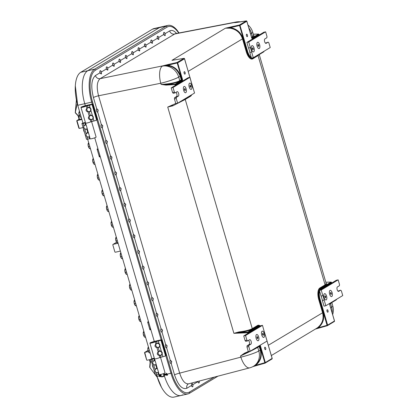 <?xml version="1.0" encoding="UTF-8"?>
<svg xmlns="http://www.w3.org/2000/svg" width="418" height="418" viewBox="0 0 418 418"><rect width="100%" height="100%" fill="white"/><g stroke="black" fill="none" stroke-linecap="round" stroke-linejoin="round"><path stroke-width="0.63" d="M179.082 32.959L177.096 30.237A27.86 12.038 77.2 0 0 167.947 25.399A27.86 12.038 77.2 0 0 166.359 26.047L94.667 69.142A27.86 12.038 77.2 0 0 91.673 102.128L92.242 104.092M75.318 85.873L77.738 105.268L82.91 122.97L77.748 105.289A27.86 12.038 -102.8 0 1 75.318 85.873A27.86 12.038 -102.8 0 1 80.747 72.298L87.759 70.71L159.451 27.614A27.86 12.038 -102.8 0 1 161.045 26.966A27.86 12.038 77.2 0 0 159.451 27.614L87.759 70.71A27.86 12.038 77.2 0 0 84.765 103.695A27.86 12.038 -102.8 0 1 87.759 70.71L94.667 69.142A2.064 1.844 -121 0 1 95.361 70.224L167.048 27.128A2.064 1.844 -121 0 0 166.359 26.047L152.434 29.208A27.86 12.038 -102.8 0 1 154.028 28.56L167.947 25.399M96.871 119.924L161.181 339.839M165.81 355.671L170.946 373.237A27.86 12.038 77.2 0 0 187.865 393.944A27.86 12.038 77.2 0 0 189.458 393.296L217.997 376.137M163.887 374.288L163.678 373.561L163.893 374.288M149.921 329.828L150.83 329.619L154.279 341.412L94.74 137.815L97.979 148.881L97.07 149.085L99.369 156.943L100.273 156.74L148.531 321.761L147.622 321.97L149.921 329.828A2.064 0.893 77.2 0 0 150.146 327.383L148.996 323.454A2.064 0.893 77.2 0 0 147.867 321.912M85.34 105.665L84.765 103.695L85.34 105.665M187.865 393.944L180.957 395.506A27.86 12.038 -102.8 0 1 164.196 375.317A27.86 12.038 77.2 0 0 180.957 395.506A27.86 12.038 77.2 0 0 182.551 394.864M165.063 33.68L165.194 35.624L163.736 34.48A1.719 0.742 -102.8 0 1 164.013 32.379A1.719 0.742 -102.8 0 1 165.058 33.659A1.719 0.742 -102.8 0 1 165.063 33.68L169.651 30.927C171.751 29.772 174.06 30.613 176.574 33.44M158.694 37.51L158.819 39.454L157.361 38.31A1.719 0.742 -102.8 0 1 157.638 36.209A1.719 0.742 -102.8 0 1 158.683 37.489A1.719 0.742 -102.8 0 1 158.694 37.51L163.736 34.48M152.319 41.345L152.45 43.284L150.992 42.14A1.719 0.742 -102.8 0 1 151.269 40.039A1.719 0.742 -102.8 0 1 152.314 41.319A1.719 0.742 -102.8 0 1 152.319 41.345L157.361 38.31M145.945 45.175L146.075 47.114L144.618 45.975A1.719 0.742 -102.8 0 1 144.894 43.874A1.719 0.742 -102.8 0 1 145.939 45.149A1.719 0.742 -102.8 0 1 145.945 45.175L150.992 42.14M139.575 49.005L139.701 50.949L138.243 49.805A1.719 0.742 -102.8 0 1 138.52 47.704A1.719 0.742 -102.8 0 1 139.565 48.984A1.719 0.742 -102.8 0 1 139.575 49.005L144.618 45.975M133.201 52.835L133.332 54.779L131.874 53.635A1.719 0.742 -102.8 0 1 132.151 51.534A1.719 0.742 -102.8 0 1 133.196 52.814A1.719 0.742 -102.8 0 1 133.201 52.835L138.243 49.805M126.832 56.665L126.957 58.609L125.499 57.465A1.719 0.742 -102.8 0 1 125.776 55.364A1.719 0.742 -102.8 0 1 126.821 56.644A1.719 0.742 -102.8 0 1 126.832 56.665L131.874 53.635M120.457 60.495L120.588 62.439L119.13 61.294A1.719 0.742 -102.8 0 1 119.407 59.194A1.719 0.742 -102.8 0 1 120.452 60.474A1.719 0.742 -102.8 0 1 120.457 60.495L125.499 57.465M114.083 64.33L114.213 66.269L112.755 65.124A1.719 0.742 -102.8 0 1 113.032 63.024A1.719 0.742 -102.8 0 1 114.077 64.304A1.719 0.742 -102.8 0 1 114.083 64.33L119.13 61.294M107.713 68.16L107.844 70.099L106.386 68.96A1.719 0.742 -102.8 0 1 106.663 66.859A1.719 0.742 -102.8 0 1 107.708 68.134A1.719 0.742 -102.8 0 1 107.713 68.16L112.755 65.124M199.203 381.049A1.719 0.742 -102.8 0 1 198.879 382.972A1.719 0.742 -102.8 0 1 197.829 381.671L197.771 381.425M192.782 384.701A1.719 0.742 -102.8 0 1 192.792 384.727A1.719 0.742 -102.8 0 1 192.505 386.802A1.719 0.742 -102.8 0 1 191.454 385.5L192.061 383.374L192.782 384.701L197.829 381.671M171.228 363.582A1.719 0.742 -102.8 0 1 171.119 363.623A1.719 0.742 -102.8 0 1 170.037 362.218A1.719 0.742 -102.8 0 1 170.267 360.3L171.725 361.476L171.228 363.582L174.536 374.889C178.099 385.344 182.211 389.801 186.867 388.259L191.454 385.5M166.63 347.865A1.719 0.742 -102.8 0 1 166.521 347.907A1.719 0.742 -102.8 0 1 165.444 346.501A1.719 0.742 -102.8 0 1 165.674 344.589L167.127 345.759L166.63 347.865L170.267 360.3M162.032 332.148A1.719 0.742 -102.8 0 1 161.928 332.19A1.719 0.742 -102.8 0 1 160.846 330.784A1.719 0.742 -102.8 0 1 161.076 328.872L162.534 330.042L162.032 332.148L165.674 344.589M157.44 316.431A1.719 0.742 -102.8 0 1 157.33 316.473A1.719 0.742 -102.8 0 1 156.248 315.067A1.719 0.742 -102.8 0 1 156.478 313.155L157.936 314.326L157.44 316.431L161.076 328.872M152.842 300.714A1.719 0.742 -102.8 0 1 152.737 300.761A1.719 0.742 -102.8 0 1 151.656 299.351A1.719 0.742 -102.8 0 1 151.886 297.438L153.338 298.609L152.842 300.714L156.478 313.155M148.249 284.998A1.719 0.742 -102.8 0 1 148.139 285.045A1.719 0.742 -102.8 0 1 147.058 283.634A1.719 0.742 -102.8 0 1 147.288 281.722L148.745 282.892L148.249 284.998L151.886 297.438M143.651 269.281A1.719 0.742 -102.8 0 1 143.541 269.328A1.719 0.742 -102.8 0 1 142.465 267.917A1.719 0.742 -102.8 0 1 142.695 266.005L144.147 267.175L143.651 269.281L147.288 281.722M139.058 253.564A1.719 0.742 -102.8 0 1 138.948 253.611A1.719 0.742 -102.8 0 1 137.867 252.2A1.719 0.742 -102.8 0 1 138.097 250.288L139.555 251.458L139.058 253.564L142.695 266.005M134.46 237.847A1.719 0.742 -102.8 0 1 134.35 237.894A1.719 0.742 -102.8 0 1 133.274 236.483A1.719 0.742 -102.8 0 1 133.504 234.571L134.957 235.742L134.46 237.847L138.097 250.288M129.862 222.13A1.719 0.742 -102.8 0 1 129.758 222.177A1.719 0.742 -102.8 0 1 128.676 220.767A1.719 0.742 -102.8 0 1 128.906 218.854L130.359 220.025L129.862 222.13L133.504 234.571M125.269 206.414A1.719 0.742 -102.8 0 1 125.16 206.461A1.719 0.742 -102.8 0 1 124.078 205.055A1.719 0.742 -102.8 0 1 124.308 203.138L125.766 204.308L125.269 206.414L128.906 218.854M120.671 190.697A1.719 0.742 -102.8 0 1 120.567 190.744A1.719 0.742 -102.8 0 1 119.485 189.338A1.719 0.742 -102.8 0 1 119.715 187.421L121.168 188.591L120.671 190.697L124.308 203.138M116.079 174.98A1.719 0.742 -102.8 0 1 115.969 175.027A1.719 0.742 -102.8 0 1 114.887 173.622A1.719 0.742 -102.8 0 1 115.117 171.704L116.575 172.874L116.079 174.98L119.715 187.421M111.481 159.263A1.719 0.742 -102.8 0 1 111.371 159.31A1.719 0.742 -102.8 0 1 110.295 157.905A1.719 0.742 -102.8 0 1 110.524 155.987L111.977 157.158L111.481 159.263L115.117 171.704M106.883 143.546A1.719 0.742 -102.8 0 1 106.778 143.593A1.719 0.742 -102.8 0 1 105.697 142.188A1.719 0.742 -102.8 0 1 105.926 140.27L107.384 141.446L106.883 143.546L110.524 155.987M102.29 127.83A1.719 0.742 -102.8 0 1 102.18 127.877A1.719 0.742 -102.8 0 1 101.099 126.471A1.719 0.742 -102.8 0 1 101.328 124.554L102.786 125.729L102.29 127.83L105.926 140.27M97.692 112.113A1.719 0.742 -102.8 0 1 97.587 112.16A1.719 0.742 -102.8 0 1 96.506 110.754A1.719 0.742 -102.8 0 1 96.736 108.837L98.188 110.012L97.692 112.113L101.328 124.554M100.012 72.789A1.719 0.742 -102.8 0 1 100.289 70.689A1.719 0.742 -102.8 0 1 101.334 71.964A1.719 0.742 -102.8 0 1 101.339 71.99L101.469 73.934L100.012 72.789L95.424 75.543C91.39 79.227 90.727 86.552 93.428 97.53L96.736 108.837M185.111 72.617A1.264 0.549 -102.8 0 1 184.902 74.143A1.264 0.549 -102.8 0 1 184.087 73.03A1.264 0.549 -102.8 0 1 184.343 71.671A1.264 0.549 -102.8 0 1 185.111 72.617M246.463 35.734A1.264 0.549 -102.8 0 1 246.672 34.203A1.264 0.549 -102.8 0 1 247.487 35.321A1.264 0.549 -102.8 0 1 247.231 36.674A1.264 0.549 -102.8 0 1 246.463 35.734M265.681 348.147A1.264 0.549 -102.8 0 1 265.472 349.673A1.264 0.549 -102.8 0 1 264.657 348.56A1.264 0.549 -102.8 0 1 264.913 347.201A1.264 0.549 -102.8 0 1 265.681 348.147M327.033 311.264A1.264 0.549 -102.8 0 1 327.242 309.733A1.264 0.549 -102.8 0 1 328.057 310.851A1.264 0.549 -102.8 0 1 327.801 312.204A1.264 0.549 -102.8 0 1 327.033 311.264M230.36 28.22L230.522 27.63L225.48 28.168L230.36 28.22C236.426 29.412 240.46 32.923 242.461 38.754L246.244 51.696A9.901 4.279 77.2 0 0 252.822 58.823L259.301 54.748L326.171 283.42L325.084 284.846A0.517 0.46 -121 0 0 325.601 285.243L326.735 284.094L326.087 283.138M258.146 55.223A0.517 0.46 59 0 0 258.068 55.672L325.084 284.846L319.838 287.997A9.901 4.279 77.2 0 0 318.772 299.722L322.555 312.659C324.002 318.631 322.44 323.569 317.868 327.472L318.297 327.785C323.02 323.751 324.629 318.641 323.124 312.46L319.342 299.518A9.395 4.06 -102.8 0 1 320.355 288.399L325.601 285.243M317.868 327.472L316.583 328.349M315.553 328.966L318.297 327.785L327.064 325.308L327.341 325.695A0.517 0.46 -121 0 0 327.639 325.105L327.064 325.308L319.514 299.476L320.084 299.272A8.851 3.825 -102.8 0 1 319.608 291.121M259.353 54.377L259.301 54.742M260.142 325.815A9.901 4.279 77.2 0 0 257.509 325.465L252.263 328.621C249.598 330.068 245.147 331.171 238.903 331.939L238.96 332.509C245.413 331.683 250.021 330.518 252.775 329.018L258.026 325.868A9.395 4.06 -102.8 0 1 258.904 325.606A9.395 4.06 -102.8 0 1 258.982 325.606M238.903 331.939L233.892 333.324L238.96 332.509L247.717 332.158L247.592 332.775L248.235 332.556A0.517 0.46 -121 0 0 247.717 332.158L258.188 325.862A0.517 0.46 59 0 1 258.705 326.259A8.851 3.825 -102.8 0 1 260.111 326.087M172.786 105.832L172.566 105.435L167.728 107.055L172.786 105.832L185.247 99.447L190.493 96.292A9.901 4.279 77.2 0 0 191.543 95.111M255.9 365.734L252.791 366.67L255.92 365.734L255.659 365.337L253.104 366.497M248.297 351.512L244.41 353.236L244.802 353.591L250.079 351.251L244.796 353.597M244.41 353.236L240.507 355.958L244.817 353.586M253.015 349.929L259.62 345.958L259.912 346.276L264.996 363.174L255.915 365.734L265.007 363.164A0.517 0.46 -121 0 0 265.31 362.573L255.659 365.337C260.529 361.351 262.206 356.22 260.701 349.95L260.268 350.106C261.793 356.773 259.803 362.004 254.28 365.802L253.538 366.246A14.447 12.895 -121 0 0 258.799 350.984A14.447 1.834 163.7 0 1 240.857 357.144L179.662 373.133L98.554 95.769C96.401 87.242 96.919 81.541 100.111 78.673L175.137 33.722M186.867 388.259A4.128 3.684 -121 0 1 188.372 383.896L249.75 367.845A14.447 5.946 75.4 0 1 240.857 357.144L240.507 355.958C248.005 352.531 253.752 349.673 257.744 347.374L259.207 346.496L260.268 350.106L258.799 350.984L257.744 347.374A0.392 0.35 -121 0 1 257.781 347.071M184.072 58.379A0.517 0.298 80.7 0 0 183.92 58.384L177.086 62.491L167.869 64.576L167.884 65.166L177.671 62.883A0.517 0.46 -121 0 0 177.086 62.491L181.924 79.587L181.877 80.11L175.189 84.128L175.273 85.46M167.869 64.576L162.795 65.851L167.884 65.166C174.249 66.305 178.491 69.931 180.607 76.045L180.168 76.201L181.224 79.807L179.761 80.695C175.685 82.707 169.468 83.95 161.108 84.426L166.003 85.115L166.129 84.493L161.108 84.426L160.763 83.239A14.447 1.834 -16.3 0 0 178.705 77.079L180.168 76.201C177.002 68.228 171.213 64.78 162.795 65.851L100.111 78.673A4.128 3.684 59 0 1 95.424 75.543M235.794 22.535L238.349 22.206A0.517 0.298 -99.3 0 1 238.396 22.191L238.396 22.191A0.517 0.298 -99.3 0 1 238.448 22.191M235.647 22.541L234.655 22.656L235.135 22.363A14.447 12.895 59 0 1 238.49 22.175M251.772 37.949L253.935 36.429L254.076 35.702L253.585 35.201M250.57 33.884L251.526 33.304A14.447 1.834 -16.3 0 0 252.686 32.134L253.674 35.493L251.626 37.495M166.003 85.115L175.706 84.53A0.517 0.46 -121 0 0 175.189 84.128L166.129 84.493C172.671 83.684 177.347 82.518 180.158 80.998A0.392 0.35 59 0 1 179.761 80.695L178.705 77.079A14.447 12.895 -121 0 0 162.315 66.143A14.447 5.852 78.6 0 0 160.763 83.239L98.554 95.769A4.128 0.522 -16.3 0 0 93.428 97.53M330.601 303.29A0.392 0.35 -121 0 0 330.565 303.599L331.798 302.669M188.502 383.844C185.007 384.1 182.06 380.532 179.662 373.133A4.128 0.522 -16.3 0 0 174.536 374.889M97.316 149.033A2.064 0.893 -102.8 0 1 98.439 150.574L99.588 154.503A2.064 0.893 -102.8 0 1 99.369 156.943M80.747 72.298L152.434 29.208M159.044 375.939L157.027 376.399L156.593 374.92L157.016 376.378A2.064 0.261 -16.3 0 0 157.027 376.399A27.86 12.038 -102.8 0 0 161.473 387.303L157.016 376.378A2.064 0.261 -16.3 0 1 157.016 376.362M151.854 358.717L87.655 139.173L151.849 358.717L154.31 358.158M180.957 395.506L173.94 397.1A27.86 12.038 -102.8 0 1 161.473 387.303M115.932 237.434A3.093 1.338 77.2 0 0 115.88 237.534A3.093 1.338 77.2 0 0 115.749 237.894A3.093 1.338 77.2 0 0 115.729 237.983A3.093 1.338 77.2 0 0 115.708 238.072A3.093 1.338 77.2 0 0 115.655 239.373A3.093 1.338 77.2 0 0 115.932 240.825A3.093 1.338 77.2 0 0 115.969 240.94A3.093 1.338 77.2 0 0 116.005 241.055A3.093 1.338 77.2 0 0 116.591 242.268L113.022 244.405A0.517 0.46 59 0 0 112.834 244.948L114.846 251.824A0.517 0.46 59 0 0 115.441 252.211L120.379 251.093M77.225 103.413L75.256 112.745L76.416 99.881M76.844 121.058L76.839 120.63L78.762 119.496A2.064 0.893 77.2 0 0 79.143 117.845A2.064 0.893 77.2 0 0 78.344 115.807L75.324 112.531M78.85 127.934L79.253 128.446L76.954 120.588L81.886 119.464M113.022 244.405A0.517 0.46 59 0 1 113.147 244.352L116.596 242.278M117.735 243.313L113.147 244.352M144.628 352.881L144.628 352.447L147.998 350.446M146.64 359.757L144.743 352.405L148.38 351.58M149.749 367.317L155.397 374.857M155.553 375.061L157.325 377.412M150.877 359.391L147.037 360.264M83.088 127.574L79.253 128.446M265.315 335.435L262.478 325.34L260.665 325.753L243.741 335.926L245.105 340.592L245.789 341.334L247.602 340.926L246.918 340.179L245.105 340.592M246.97 346.977L248.334 351.642L250.152 351.23L248.783 346.564L248.898 345.346L247.08 345.754L246.97 346.977L248.783 346.564M247.602 340.926L249.593 339.729A2.32 1.003 -102.8 0 1 249.729 339.672A2.32 1.003 -102.8 0 1 251.181 341.558A2.32 1.003 -102.8 0 1 250.889 344.145L248.898 345.346L247.08 345.754L249.071 344.557A2.32 1.003 77.2 0 0 249.494 342.645A2.32 1.003 77.2 0 0 248.553 340.351M265.425 335.408L267.076 341.057L250.152 351.23M264.228 333.527A3.224 1.395 -102.8 0 1 264.369 336.61A3.224 1.395 -102.8 0 1 263.068 337.263A3.224 1.395 -102.8 0 1 261.626 334.583A3.224 1.395 -102.8 0 1 261.772 331.547A3.224 1.395 -102.8 0 1 264.228 333.527A3.224 1.395 -102.8 0 1 264.369 336.61A3.224 1.395 -102.8 0 1 263.068 337.263A3.224 1.395 -102.8 0 1 261.626 334.583A3.224 1.395 -102.8 0 1 261.772 331.547A3.224 1.395 -102.8 0 1 264.228 333.527M258.653 336.882A3.224 1.395 -102.8 0 1 258.794 339.965A3.224 1.395 -102.8 0 1 257.493 340.613A3.224 1.395 -102.8 0 1 256.051 337.937A3.224 1.395 -102.8 0 1 256.197 334.896A3.224 1.395 -102.8 0 1 258.653 336.882A3.224 1.395 -102.8 0 1 258.794 339.965A3.224 1.395 -102.8 0 1 257.493 340.613A3.224 1.395 -102.8 0 1 256.051 337.937A3.224 1.395 -102.8 0 1 256.197 334.896A3.224 1.395 -102.8 0 1 258.653 336.882M246.918 340.179L245.554 335.513L243.741 335.926M245.554 335.513L262.478 325.34M322.879 295.672L321.228 290.024L338.152 279.851L336.338 280.264L319.409 290.437L321.061 296.085L322.978 295.61L324.269 300.03L322.456 300.443L321.17 296.059M324.269 300.03L322.456 300.443M337.932 291.142L340.696 290.16L341.386 290.902L342.75 295.568L325.821 305.741L324.007 306.154L322.356 300.505M321.228 290.024L319.409 290.437M324.07 297.553A3.224 1.395 -102.8 0 1 324.102 294.079A3.224 1.395 -102.8 0 1 326.672 296.498A3.224 1.395 -102.8 0 1 325.397 299.795A3.224 1.395 -102.8 0 1 324.07 297.553M329.645 294.204A3.224 1.395 -102.8 0 1 329.677 290.724A3.224 1.395 -102.8 0 1 332.247 293.149A3.224 1.395 -102.8 0 1 330.972 296.44A3.224 1.395 -102.8 0 1 329.645 294.204M338.152 279.851L339.515 284.517L339.406 285.74L337.415 286.936L339.406 285.74M340.696 290.16L338.705 291.356A2.32 1.003 -102.8 0 1 338.575 291.409A2.32 1.003 -102.8 0 1 337.122 289.528A2.32 1.003 -102.8 0 1 337.415 286.936M325.821 305.741L324.169 300.093M192.787 87.409L189.955 77.314L188.137 77.727L171.213 87.9L172.577 92.566L173.261 93.308L175.074 92.9L174.39 92.153L172.577 92.566M174.442 98.951L175.806 103.617L177.624 103.204L176.255 98.538L176.37 97.316L174.552 97.728L174.442 98.951L176.255 98.538M175.074 92.9L177.065 91.699A2.32 1.003 -102.8 0 1 177.201 91.647A2.32 1.003 -102.8 0 1 178.653 93.527A2.32 1.003 -102.8 0 1 178.361 96.119L176.37 97.316L174.552 97.728L176.548 96.532A2.32 1.003 77.2 0 0 176.966 94.62A2.32 1.003 77.2 0 0 176.025 92.326M192.897 87.383L194.548 93.031L177.624 103.204M191.7 85.502A3.224 1.395 -102.8 0 1 191.841 88.585A3.224 1.395 -102.8 0 1 190.54 89.238A3.224 1.395 -102.8 0 1 189.098 86.557A3.224 1.395 -102.8 0 1 189.244 83.522A3.224 1.395 -102.8 0 1 191.7 85.502A3.224 1.395 -102.8 0 1 191.841 88.585A3.224 1.395 -102.8 0 1 190.54 89.238A3.224 1.395 -102.8 0 1 189.098 86.557A3.224 1.395 -102.8 0 1 189.244 83.522A3.224 1.395 -102.8 0 1 191.7 85.502M186.125 88.851A3.224 1.395 -102.8 0 1 186.266 91.934A3.224 1.395 -102.8 0 1 184.965 92.587A3.224 1.395 -102.8 0 1 183.523 89.912A3.224 1.395 -102.8 0 1 183.669 86.871A3.224 1.395 -102.8 0 1 186.125 88.851A3.224 1.395 -102.8 0 1 186.266 91.934A3.224 1.395 -102.8 0 1 184.965 92.587A3.224 1.395 -102.8 0 1 183.523 89.912A3.224 1.395 -102.8 0 1 183.669 86.871A3.224 1.395 -102.8 0 1 186.125 88.851M174.39 92.153L173.026 87.487L171.213 87.9M173.026 87.487L189.955 77.314M250.351 47.647L248.7 41.999L265.623 31.825L263.81 32.238L246.881 42.411L248.532 48.06L250.45 47.584L251.74 52.004L249.927 52.417L248.642 48.033M251.74 52.004L249.927 52.417M265.404 43.117L268.168 42.134L268.858 42.876L270.221 47.542L253.292 57.715L251.479 58.128L249.828 52.48M248.7 41.999L246.881 42.411M251.542 49.528A3.224 1.395 -102.8 0 1 251.573 46.053A3.224 1.395 -102.8 0 1 254.144 48.472A3.224 1.395 -102.8 0 1 252.869 51.764A3.224 1.395 -102.8 0 1 251.542 49.528M257.117 46.179A3.224 1.395 -102.8 0 1 257.148 42.699A3.224 1.395 -102.8 0 1 259.724 45.118A3.224 1.395 -102.8 0 1 258.444 48.415A3.224 1.395 -102.8 0 1 257.117 46.179M265.623 31.825L266.987 36.491L266.877 37.714L264.887 38.911L266.877 37.714M268.168 42.134L266.177 43.331A2.32 1.003 -102.8 0 1 266.047 43.383A2.32 1.003 -102.8 0 1 264.594 41.502A2.32 1.003 -102.8 0 1 264.887 38.911M253.292 57.715L251.641 52.067M92.373 104.066L85.612 105.597A2.064 0.261 -16.3 0 0 84.284 105.963L82.774 106.459A3.093 0.392 -16.3 0 0 80.972 107.369A3.093 0.392 -16.3 0 0 83.025 107.149A3.093 0.392 -16.3 0 0 86.28 106.078L89.389 105.263A2.064 0.261 -16.3 0 0 92.002 104.375L92.373 104.066M88.015 107.431A2.32 2.074 -121 0 0 87.576 107.964M89.708 111.512A2.32 2.074 -121 0 0 90.382 111.371M87.456 105.702L87.968 107.452A2.32 2.074 59 0 1 90.131 107.802L91.014 109.072L90.941 110.582A2.32 2.074 59 0 1 89.243 111.81L87.947 111.778C85.852 111.287 85.507 110.106 86.913 108.236L87.738 107.572M90.314 115.29A2.32 2.074 -121 0 0 89.875 115.823M92.007 119.37A2.32 2.074 -121 0 0 92.681 119.229M89.243 111.81L90.267 115.311A2.32 2.074 59 0 1 92.43 115.661L93.313 116.93L93.24 118.44A2.32 2.074 59 0 1 91.542 119.668L90.246 119.637C88.151 119.146 87.806 117.965 89.212 116.094L90.037 115.431M91.511 121.345A3.093 0.392 163.7 0 1 88.653 122.594A3.093 0.392 163.7 0 1 85.57 123.085A3.093 0.392 -16.3 0 0 87.618 122.866A3.093 0.392 -16.3 0 0 90.878 121.795L93.982 120.98A2.064 0.261 -16.3 0 0 96.595 120.086L97.086 119.762M82.581 106.809L85.434 106.062L82.581 106.804M85.528 122.934L83.093 123.451A2.064 0.261 163.7 0 1 81.912 123.55A2.064 0.261 163.7 0 1 82.074 123.383L85.371 122.411M88.888 136.832A2.32 2.074 -121 0 0 89.52 136.712M87.195 132.757A2.32 2.074 -121 0 0 86.756 133.29M90.121 138.651L89.619 138.729L89.107 136.979A2.32 2.074 59 0 1 86.949 136.623L86.113 135.322L86.134 133.849A2.32 2.074 59 0 1 87.832 132.621L88.532 133.008L89.572 136.55L89.107 136.979L89.572 136.55M86.589 128.974A2.32 2.074 -121 0 0 87.221 128.854M84.896 124.898A2.32 2.074 -121 0 0 84.457 125.431M87.832 132.621L86.813 129.12A2.32 2.074 59 0 1 84.65 128.765L83.814 127.464L83.84 125.99A2.32 2.074 59 0 1 85.538 124.763L86.233 125.149L87.273 128.692L86.813 129.12L87.273 128.692M89.619 138.729L87.691 139.168A2.064 0.261 163.7 0 1 86.505 139.267L81.912 123.55M91.568 121.544L96.109 137.062A3.093 0.392 163.7 0 1 93.245 138.306A3.093 0.392 163.7 0 1 90.163 138.802L89.483 136.472L89.055 136.749A2.08 1.855 -121 0 0 89.468 136.393M80.972 107.369L85.57 123.085A3.093 0.392 163.7 0 1 85.606 122.991M160.982 374.909L161.275 376.028M164.07 375.348L163.814 374.303M161.369 376.733L161.813 376.973L164.065 376.315L164.316 375.871L161.369 376.733L160.684 374.439M164.164 375.322L164.316 375.871M151.52 342.556L154.367 341.809L151.515 342.556M161.306 339.813L154.55 341.344A2.064 0.261 -16.3 0 0 153.223 341.715L151.713 342.206A3.093 0.392 -16.3 0 0 149.91 343.115A3.093 0.392 -16.3 0 0 151.964 342.901A3.093 0.392 -16.3 0 0 155.219 341.825L158.328 341.01A2.064 0.261 -16.3 0 0 160.935 340.121L161.306 339.813M156.949 343.178A2.32 2.074 -121 0 0 156.515 343.711M158.647 347.259A2.32 2.074 -121 0 0 159.321 347.118M156.395 341.449L156.907 343.199A2.32 2.074 59 0 1 159.07 343.549L159.953 344.824L159.88 346.329A2.32 2.074 59 0 1 158.182 347.557L156.886 347.53C154.791 347.034 154.446 345.853 155.851 343.983L156.677 343.319M159.248 351.036A2.32 2.074 -121 0 0 158.809 351.569M160.94 355.117A2.32 2.074 -121 0 0 161.62 354.976M158.182 347.557L159.206 351.057A2.32 2.074 59 0 1 161.369 351.407L162.252 352.677L162.179 354.187A2.32 2.074 59 0 1 160.481 355.415L159.185 355.384C157.084 354.892 156.74 353.712 158.145 351.841L158.976 351.177M160.449 357.092A3.093 0.392 163.7 0 1 157.586 358.341A3.093 0.392 163.7 0 1 154.508 358.832A3.093 0.392 -16.3 0 0 156.557 358.618A3.093 0.392 -16.3 0 0 159.812 357.542L162.921 356.726A2.064 0.261 -16.3 0 0 165.533 355.838L166.024 355.509M157.826 372.584A2.32 2.074 -121 0 0 158.459 372.464M156.133 368.504A2.32 2.074 -121 0 0 155.695 369.037M159.059 374.397L158.558 374.476L158.046 372.725A2.32 2.074 59 0 1 155.888 372.375L155.052 371.074L155.073 369.596A2.32 2.074 59 0 1 156.771 368.368L157.471 368.754L158.506 372.297L158.046 372.725L158.506 372.297M155.527 364.726A2.32 2.074 -121 0 0 156.16 364.606M153.834 360.645A2.32 2.074 -121 0 0 153.396 361.178M156.771 368.368L155.747 364.867A2.32 2.074 59 0 1 153.589 364.517L152.753 363.216L152.774 361.737A2.32 2.074 59 0 1 154.472 360.509L155.172 360.896L156.212 364.439L155.747 364.867L156.212 364.439M154.461 358.681L152.032 359.198A2.064 0.261 163.7 0 1 150.846 359.297A2.064 0.261 163.7 0 1 151.013 359.13L151.839 358.717M158.558 374.476L156.63 374.915A2.064 0.261 163.7 0 1 155.444 375.014L150.846 359.297M160.507 357.291L165.042 372.809A3.093 0.392 163.7 0 1 162.184 374.058A3.093 0.392 163.7 0 1 159.101 374.549L158.422 372.219L157.994 372.495A2.08 1.855 -121 0 0 158.406 372.14M149.91 343.115L154.508 358.832A3.093 0.392 163.7 0 1 154.54 358.738M163.511 374.841L165.314 374.434L166.787 373.556L165.695 374.35L167.576 374.669L167.409 375.212L165.403 374.727L167.216 375.275M161.055 375.714L161.134 375.986M160.841 374.977L160.162 374.779L159.963 375.202L160.82 375.453L160.873 375.092M165.314 374.434L165.293 374.016L163.61 374.397M166.322 373.697L166.369 373.248L166.787 373.556M159.822 375.327A0.517 0.46 -121 0 0 160.345 376.085M159.911 375.338L160.946 375.578L160.172 376.231A0.517 0.46 59 0 1 159.462 376.064A0.517 0.46 59 0 1 159.911 375.338M166.39 373.796L165.298 374.591L167.174 375.024M165.695 374.35L165.298 374.591M167.576 374.669L167.179 374.909M191.376 384.795A1.604 0.695 77.2 0 0 191.972 386.431A1.604 0.695 77.2 0 0 192.761 386.425A1.604 0.695 77.2 0 0 192.802 384.973A1.604 0.695 77.2 0 0 192.139 383.677A1.604 0.695 77.2 0 0 191.81 383.552M101.004 73.934A1.604 0.695 77.2 0 0 101.308 73.667A1.604 0.695 77.2 0 0 101.344 72.209A1.604 0.695 77.2 0 0 100.681 70.919A1.604 0.695 77.2 0 0 99.918 71.541A1.604 0.695 77.2 0 0 100.351 73.448M197.813 381.415A1.604 0.695 77.2 0 0 199.135 382.595A1.604 0.695 77.2 0 0 199.156 381.059M107.374 70.104A1.604 0.695 77.2 0 0 107.677 69.837A1.604 0.695 77.2 0 0 107.719 68.38A1.604 0.695 77.2 0 0 107.055 67.089A1.604 0.695 77.2 0 0 106.287 67.706A1.604 0.695 77.2 0 0 106.726 69.618M113.748 66.274A1.604 0.695 77.2 0 0 114.051 66.007A1.604 0.695 77.2 0 0 114.093 64.55A1.604 0.695 77.2 0 0 113.424 63.254A1.604 0.695 77.2 0 0 112.661 63.876A1.604 0.695 77.2 0 0 113.1 65.788M120.123 62.444A1.604 0.695 77.2 0 0 120.421 62.172A1.604 0.695 77.2 0 0 120.462 60.72A1.604 0.695 77.2 0 0 119.799 59.424A1.604 0.695 77.2 0 0 119.031 60.046A1.604 0.695 77.2 0 0 119.47 61.953M126.492 58.614A1.604 0.695 77.2 0 0 126.795 58.342A1.604 0.695 77.2 0 0 126.837 56.89A1.604 0.695 77.2 0 0 126.173 55.594A1.604 0.695 77.2 0 0 125.405 56.216A1.604 0.695 77.2 0 0 125.844 58.123M132.867 54.784A1.604 0.695 77.2 0 0 133.17 54.512A1.604 0.695 77.2 0 0 133.206 53.06A1.604 0.695 77.2 0 0 132.543 51.764A1.604 0.695 77.2 0 0 131.78 52.386A1.604 0.695 77.2 0 0 132.213 54.293M139.236 50.949A1.604 0.695 77.2 0 0 139.539 50.682A1.604 0.695 77.2 0 0 139.581 49.23A1.604 0.695 77.2 0 0 138.917 47.934A1.604 0.695 77.2 0 0 138.149 48.556A1.604 0.695 77.2 0 0 138.588 50.463M145.61 47.119A1.604 0.695 77.2 0 0 145.913 46.853A1.604 0.695 77.2 0 0 145.955 45.395A1.604 0.695 77.2 0 0 145.286 44.104A1.604 0.695 77.2 0 0 144.524 44.726A1.604 0.695 77.2 0 0 144.962 46.633M151.985 43.289A1.604 0.695 77.2 0 0 152.283 43.023A1.604 0.695 77.2 0 0 152.324 41.565A1.604 0.695 77.2 0 0 151.661 40.269A1.604 0.695 77.2 0 0 150.893 40.891A1.604 0.695 77.2 0 0 151.332 42.803M158.354 39.459A1.604 0.695 77.2 0 0 158.657 39.188A1.604 0.695 77.2 0 0 158.699 37.735A1.604 0.695 77.2 0 0 158.035 36.439A1.604 0.695 77.2 0 0 157.267 37.061A1.604 0.695 77.2 0 0 157.706 38.973M164.729 35.629A1.604 0.695 77.2 0 0 165.032 35.358A1.604 0.695 77.2 0 0 165.068 33.905A1.604 0.695 77.2 0 0 164.405 32.609A1.604 0.695 77.2 0 0 163.642 33.231A1.604 0.695 77.2 0 0 164.075 35.138M153.354 368.002A3.093 1.338 77.2 0 0 153.422 368.091L152.424 365.102A3.093 1.338 77.2 0 0 152.701 366.555A3.093 1.338 77.2 0 0 152.737 366.675A3.093 1.338 77.2 0 0 152.774 366.79A3.093 1.338 77.2 0 0 153.354 368.002M152.403 364.611A3.093 1.338 77.2 0 0 152.424 365.102L152.413 364.658M170.471 363.101A1.604 0.695 77.2 0 0 171.375 363.247A1.604 0.695 77.2 0 0 171.417 361.795A1.604 0.695 77.2 0 0 170.753 360.499A1.604 0.695 77.2 0 0 169.99 361.095A1.604 0.695 77.2 0 0 170.471 363.101M148.103 347.452A3.093 1.338 77.2 0 0 148.056 347.546A3.093 1.338 77.2 0 0 147.92 347.912A3.093 1.338 77.2 0 0 147.899 347.995A3.093 1.338 77.2 0 0 147.883 348.089A3.093 1.338 77.2 0 0 147.826 349.385A3.093 1.338 77.2 0 0 148.103 350.838A3.093 1.338 77.2 0 0 148.139 350.958A3.093 1.338 77.2 0 0 148.181 351.073A3.093 1.338 77.2 0 0 148.761 352.285A3.093 1.338 77.2 0 0 149.257 352.849A3.093 1.338 77.2 0 0 149.32 352.896M150.271 353.309L148.761 352.285L147.826 349.385L148.447 347.081M149.519 350.744L148.385 351M148.562 347.478L148.108 347.583L148.343 347.159M165.873 347.384A1.604 0.695 77.2 0 0 166.777 347.53A1.604 0.695 77.2 0 0 166.819 346.078A1.604 0.695 77.2 0 0 166.155 344.782A1.604 0.695 77.2 0 0 165.392 345.378A1.604 0.695 77.2 0 0 165.873 347.384M143.51 331.735A3.093 1.338 77.2 0 0 143.458 331.829A3.093 1.338 77.2 0 0 143.327 332.195A3.093 1.338 77.2 0 0 143.306 332.279A3.093 1.338 77.2 0 0 143.285 332.373A3.093 1.338 77.2 0 0 143.228 333.668A3.093 1.338 77.2 0 0 143.51 335.121A3.093 1.338 77.2 0 0 143.546 335.241A3.093 1.338 77.2 0 0 143.583 335.356A3.093 1.338 77.2 0 0 144.163 336.568A3.093 1.338 77.2 0 0 144.659 337.133A3.093 1.338 77.2 0 0 144.722 337.18M145.673 337.592L144.163 336.568L143.228 333.668L143.849 331.364M144.921 335.027L143.787 335.283M143.97 331.761L143.51 331.866L143.75 331.443M161.28 331.667A1.604 0.695 77.2 0 0 162.184 331.814A1.604 0.695 77.2 0 0 162.226 330.361A1.604 0.695 77.2 0 0 161.557 329.065A1.604 0.695 77.2 0 0 160.794 329.661A1.604 0.695 77.2 0 0 161.28 331.667M138.912 316.018A3.093 1.338 77.2 0 0 138.86 316.112A3.093 1.338 77.2 0 0 138.729 316.478A3.093 1.338 77.2 0 0 138.708 316.562A3.093 1.338 77.2 0 0 138.687 316.656A3.093 1.338 77.2 0 0 138.635 317.952A3.093 1.338 77.2 0 0 138.912 319.404A3.093 1.338 77.2 0 0 138.948 319.524A3.093 1.338 77.2 0 0 138.985 319.639A3.093 1.338 77.2 0 0 139.57 320.852A3.093 1.338 77.2 0 0 140.061 321.416A3.093 1.338 77.2 0 0 140.129 321.463M141.075 321.876L139.57 320.852L138.635 317.952L139.257 315.647M140.328 319.31L139.194 319.566M139.372 316.045L138.917 316.149L139.152 315.726M156.682 315.951A1.604 0.695 77.2 0 0 157.586 316.097A1.604 0.695 77.2 0 0 157.628 314.644A1.604 0.695 77.2 0 0 156.964 313.348A1.604 0.695 77.2 0 0 156.201 313.944A1.604 0.695 77.2 0 0 156.682 315.951M134.314 300.302A3.093 1.338 77.2 0 0 134.267 300.396A3.093 1.338 77.2 0 0 134.136 300.761A3.093 1.338 77.2 0 0 134.115 300.85A3.093 1.338 77.2 0 0 134.094 300.939A3.093 1.338 77.2 0 0 134.037 302.235A3.093 1.338 77.2 0 0 134.314 303.687A3.093 1.338 77.2 0 0 134.35 303.808A3.093 1.338 77.2 0 0 134.392 303.923A3.093 1.338 77.2 0 0 134.972 305.135A3.093 1.338 77.2 0 0 135.469 305.699A3.093 1.338 77.2 0 0 135.531 305.746M136.482 306.159L134.972 305.135L134.037 302.235L134.659 299.936M135.73 303.593L134.596 303.849M134.779 300.333L134.319 300.432L134.559 300.009M152.084 300.239A1.604 0.695 77.2 0 0 152.993 300.38A1.604 0.695 77.2 0 0 153.03 298.927A1.604 0.695 77.2 0 0 152.366 297.632A1.604 0.695 77.2 0 0 151.603 298.227A1.604 0.695 77.2 0 0 152.084 300.239M129.721 284.585A3.093 1.338 77.2 0 0 129.669 284.684A3.093 1.338 77.2 0 0 129.538 285.045A3.093 1.338 77.2 0 0 129.517 285.133A3.093 1.338 77.2 0 0 129.496 285.222A3.093 1.338 77.2 0 0 129.444 286.523A3.093 1.338 77.2 0 0 129.721 287.971A3.093 1.338 77.2 0 0 129.758 288.091A3.093 1.338 77.2 0 0 129.794 288.206A3.093 1.338 77.2 0 0 130.374 289.418A3.093 1.338 77.2 0 0 130.871 289.982A3.093 1.338 77.2 0 0 130.933 290.029M131.884 290.442L130.374 289.418L129.444 286.523L130.066 284.219M131.137 287.877L130.003 288.133M130.181 284.616L129.726 284.715L129.961 284.292M147.491 284.522A1.604 0.695 77.2 0 0 148.395 284.663A1.604 0.695 77.2 0 0 148.437 283.211A1.604 0.695 77.2 0 0 147.773 281.915A1.604 0.695 77.2 0 0 147.011 282.511A1.604 0.695 77.2 0 0 147.491 284.522M125.123 268.868A3.093 1.338 77.2 0 0 125.076 268.967A3.093 1.338 77.2 0 0 124.945 269.328A3.093 1.338 77.2 0 0 124.919 269.417A3.093 1.338 77.2 0 0 124.904 269.505A3.093 1.338 77.2 0 0 124.846 270.807A3.093 1.338 77.2 0 0 125.123 272.259A3.093 1.338 77.2 0 0 125.16 272.374A3.093 1.338 77.2 0 0 125.201 272.489A3.093 1.338 77.2 0 0 125.781 273.701A3.093 1.338 77.2 0 0 126.278 274.265A3.093 1.338 77.2 0 0 126.34 274.312M127.291 274.725L125.781 273.701L124.846 270.807L125.468 268.502M126.539 272.16L125.405 272.416M125.583 268.899L125.128 268.999L125.363 268.575M142.893 268.805A1.604 0.695 77.2 0 0 143.797 268.946A1.604 0.695 77.2 0 0 143.839 267.494A1.604 0.695 77.2 0 0 143.175 266.198A1.604 0.695 77.2 0 0 142.413 266.794A1.604 0.695 77.2 0 0 142.893 268.805M120.53 253.151A3.093 1.338 77.2 0 0 120.478 253.251A3.093 1.338 77.2 0 0 120.347 253.611A3.093 1.338 77.2 0 0 120.327 253.7A3.093 1.338 77.2 0 0 120.306 253.789A3.093 1.338 77.2 0 0 120.248 255.09A3.093 1.338 77.2 0 0 120.53 256.542A3.093 1.338 77.2 0 0 120.567 256.657A3.093 1.338 77.2 0 0 120.603 256.772A3.093 1.338 77.2 0 0 121.183 257.984A3.093 1.338 77.2 0 0 121.68 258.549A3.093 1.338 77.2 0 0 121.742 258.596M122.693 259.008L121.183 257.984L120.248 255.09L120.875 252.785M121.941 256.443L120.812 256.699M120.99 253.183L120.536 253.282L120.771 252.859M138.301 253.089A1.604 0.695 77.2 0 0 139.204 253.23A1.604 0.695 77.2 0 0 139.246 251.777A1.604 0.695 77.2 0 0 138.583 250.481A1.604 0.695 77.2 0 0 137.815 251.077A1.604 0.695 77.2 0 0 138.301 253.089M118.095 243.297L116.591 242.268A3.093 1.338 77.2 0 0 117.082 242.832A3.093 1.338 77.2 0 0 117.15 242.879M117.348 240.726L116.214 240.982L115.655 239.373L116.277 237.069M116.591 242.268L116.214 240.982M116.392 237.466L115.938 237.57L116.173 237.142M133.703 237.372A1.604 0.695 77.2 0 0 134.606 237.518A1.604 0.695 77.2 0 0 134.648 236.06A1.604 0.695 77.2 0 0 133.985 234.764A1.604 0.695 77.2 0 0 133.222 235.36A1.604 0.695 77.2 0 0 133.703 237.372M111.34 221.718A3.093 1.338 77.2 0 0 111.287 221.817A3.093 1.338 77.2 0 0 111.157 222.177A3.093 1.338 77.2 0 0 111.136 222.266A3.093 1.338 77.2 0 0 111.115 222.355A3.093 1.338 77.2 0 0 111.057 223.656A3.093 1.338 77.2 0 0 111.34 225.109A3.093 1.338 77.2 0 0 111.376 225.224A3.093 1.338 77.2 0 0 111.413 225.339A3.093 1.338 77.2 0 0 111.993 226.551A3.093 1.338 77.2 0 0 112.489 227.115A3.093 1.338 77.2 0 0 112.552 227.162M113.503 227.58L111.993 226.551L111.057 223.656L111.679 221.352M112.75 225.009L111.616 225.265M111.799 221.749L111.34 221.853L111.58 221.425M129.105 221.655A1.604 0.695 77.2 0 0 130.014 221.801A1.604 0.695 77.2 0 0 130.055 220.343A1.604 0.695 77.2 0 0 129.387 219.048A1.604 0.695 77.2 0 0 128.624 219.643A1.604 0.695 77.2 0 0 129.105 221.655M106.742 206.001A3.093 1.338 77.2 0 0 106.689 206.1A3.093 1.338 77.2 0 0 106.559 206.461A3.093 1.338 77.2 0 0 106.538 206.549A3.093 1.338 77.2 0 0 106.517 206.638A3.093 1.338 77.2 0 0 106.465 207.939A3.093 1.338 77.2 0 0 106.742 209.392A3.093 1.338 77.2 0 0 106.778 209.507A3.093 1.338 77.2 0 0 106.815 209.622A3.093 1.338 77.2 0 0 107.4 210.834A3.093 1.338 77.2 0 0 107.891 211.398A3.093 1.338 77.2 0 0 107.954 211.445M108.905 211.863L107.4 210.834L106.465 207.939L107.086 205.635M108.157 209.293L107.024 209.549M107.201 206.032L106.747 206.137L106.982 205.708M124.512 205.938A1.604 0.695 77.2 0 0 125.416 206.084A1.604 0.695 77.2 0 0 125.457 204.627A1.604 0.695 77.2 0 0 124.794 203.331A1.604 0.695 77.2 0 0 124.031 203.927A1.604 0.695 77.2 0 0 124.512 205.938M102.144 190.284A3.093 1.338 77.2 0 0 102.096 190.383A3.093 1.338 77.2 0 0 101.966 190.744A3.093 1.338 77.2 0 0 101.94 190.833A3.093 1.338 77.2 0 0 101.924 190.921A3.093 1.338 77.2 0 0 101.867 192.223A3.093 1.338 77.2 0 0 102.144 193.675A3.093 1.338 77.2 0 0 102.18 193.79A3.093 1.338 77.2 0 0 102.222 193.905A3.093 1.338 77.2 0 0 102.802 195.117A3.093 1.338 77.2 0 0 103.298 195.681A3.093 1.338 77.2 0 0 103.361 195.728M104.312 196.146L102.802 195.117L101.867 192.223L102.488 189.918M103.559 193.576L102.426 193.837M102.603 190.315L102.149 190.42L102.384 189.997M119.914 190.221A1.604 0.695 77.2 0 0 120.823 190.368A1.604 0.695 77.2 0 0 120.859 188.91A1.604 0.695 77.2 0 0 120.196 187.619A1.604 0.695 77.2 0 0 119.433 188.21A1.604 0.695 77.2 0 0 119.914 190.221M97.551 174.567A3.093 1.338 77.2 0 0 97.498 174.667A3.093 1.338 77.2 0 0 97.368 175.027A3.093 1.338 77.2 0 0 97.347 175.116A3.093 1.338 77.2 0 0 97.326 175.205A3.093 1.338 77.2 0 0 97.274 176.506A3.093 1.338 77.2 0 0 97.551 177.958A3.093 1.338 77.2 0 0 97.587 178.073A3.093 1.338 77.2 0 0 97.624 178.188A3.093 1.338 77.2 0 0 98.204 179.4A3.093 1.338 77.2 0 0 98.7 179.965A3.093 1.338 77.2 0 0 98.763 180.012M99.714 180.43L98.204 179.4L97.274 176.506L97.896 174.201M98.962 177.859L97.833 178.12M98.011 174.599L97.556 174.703L97.791 174.28M115.321 174.505A1.604 0.695 77.2 0 0 116.225 174.651A1.604 0.695 77.2 0 0 116.267 173.193A1.604 0.695 77.2 0 0 115.603 171.902A1.604 0.695 77.2 0 0 114.84 172.493A1.604 0.695 77.2 0 0 115.321 174.505M92.953 158.85A3.093 1.338 77.2 0 0 92.906 158.95A3.093 1.338 77.2 0 0 92.77 159.31A3.093 1.338 77.2 0 0 92.749 159.399A3.093 1.338 77.2 0 0 92.733 159.488A3.093 1.338 77.2 0 0 92.676 160.789A3.093 1.338 77.2 0 0 92.953 162.241A3.093 1.338 77.2 0 0 92.989 162.356A3.093 1.338 77.2 0 0 93.031 162.471A3.093 1.338 77.2 0 0 93.611 163.684A3.093 1.338 77.2 0 0 94.107 164.248A3.093 1.338 77.2 0 0 94.17 164.295M95.121 164.713L93.611 163.684L92.676 160.789L93.298 158.485M94.369 162.142L93.235 162.403M93.413 158.882L92.958 158.986L93.193 158.563M110.723 158.788A1.604 0.695 77.2 0 0 111.627 158.934A1.604 0.695 77.2 0 0 111.669 157.476A1.604 0.695 77.2 0 0 111.005 156.186A1.604 0.695 77.2 0 0 110.242 156.776A1.604 0.695 77.2 0 0 110.723 158.788M88.36 143.134A3.093 1.338 77.2 0 0 88.308 143.233A3.093 1.338 77.2 0 0 88.177 143.593A3.093 1.338 77.2 0 0 88.156 143.682A3.093 1.338 77.2 0 0 88.135 143.771A3.093 1.338 77.2 0 0 88.078 145.072A3.093 1.338 77.2 0 0 88.36 146.525A3.093 1.338 77.2 0 0 88.397 146.64A3.093 1.338 77.2 0 0 88.433 146.755A3.093 1.338 77.2 0 0 89.013 147.967A3.093 1.338 77.2 0 0 89.509 148.531A3.093 1.338 77.2 0 0 89.572 148.583M90.523 148.996L89.013 147.967L88.078 145.072L88.7 142.768M89.771 146.431L88.637 146.687M88.82 143.165L88.36 143.269L88.6 142.846M106.13 143.071A1.604 0.695 77.2 0 0 107.034 143.217A1.604 0.695 77.2 0 0 107.076 141.759A1.604 0.695 77.2 0 0 106.407 140.469A1.604 0.695 77.2 0 0 105.644 141.059A1.604 0.695 77.2 0 0 106.13 143.071M84.42 132.25A3.093 1.338 77.2 0 0 84.483 132.344L83.485 129.355A3.093 1.338 77.2 0 0 83.762 130.808A3.093 1.338 77.2 0 0 83.799 130.923A3.093 1.338 77.2 0 0 83.835 131.038A3.093 1.338 77.2 0 0 84.42 132.25M83.464 128.864A3.093 1.338 77.2 0 0 83.485 129.355L83.48 128.911M101.532 127.354A1.604 0.695 77.2 0 0 102.436 127.5A1.604 0.695 77.2 0 0 102.478 126.048A1.604 0.695 77.2 0 0 101.814 124.752A1.604 0.695 77.2 0 0 101.051 125.343A1.604 0.695 77.2 0 0 101.532 127.354M79.164 111.705A3.093 1.338 77.2 0 0 79.117 111.799A3.093 1.338 77.2 0 0 78.986 112.16A3.093 1.338 77.2 0 0 78.965 112.249A3.093 1.338 77.2 0 0 78.945 112.343A3.093 1.338 77.2 0 0 78.887 113.639A3.093 1.338 77.2 0 0 79.164 115.091A3.093 1.338 77.2 0 0 79.201 115.206A3.093 1.338 77.2 0 0 79.242 115.321A3.093 1.338 77.2 0 0 79.822 116.538A3.093 1.338 77.2 0 0 80.319 117.097A3.093 1.338 77.2 0 0 80.381 117.15M81.332 117.562L79.822 116.538L78.887 113.639L79.509 111.334M80.58 114.997L79.446 115.253M79.624 111.731L79.169 111.836L79.41 111.413M96.934 111.637A1.604 0.695 77.2 0 0 97.843 111.784A1.604 0.695 77.2 0 0 97.88 110.331A1.604 0.695 77.2 0 0 97.216 109.035A1.604 0.695 77.2 0 0 96.453 109.626A1.604 0.695 77.2 0 0 96.934 111.637M330.481 292.872L331.093 292.731L330.596 292.475L330.398 293.17L330.69 294.162L331.187 294.45L331.38 293.729L330.612 293.901M331.093 292.731L331.38 293.729M332.138 292.704A3.224 1.395 -102.8 0 1 332.273 295.787A3.224 1.395 -102.8 0 1 330.972 296.44A3.224 1.395 -102.8 0 1 329.536 293.765A3.224 1.395 -102.8 0 1 329.677 290.724A3.224 1.395 -102.8 0 1 332.138 292.704M324.906 296.221L325.512 296.085L325.021 295.824L324.823 296.519L325.11 297.511L325.612 297.804L325.805 297.083L325.037 297.255M325.512 296.085L325.805 297.083M326.562 296.059A3.224 1.395 -102.8 0 1 326.698 299.142A3.224 1.395 -102.8 0 1 325.397 299.795A3.224 1.395 -102.8 0 1 323.955 297.114A3.224 1.395 -102.8 0 1 324.102 294.079A3.224 1.395 -102.8 0 1 326.562 296.059M262.577 333.689L263.183 333.554L262.692 333.292L262.494 333.987L262.781 334.98L263.283 335.273L263.476 334.552L262.708 334.724M263.183 333.554L263.476 334.552M257.002 337.044L257.608 336.908L257.117 336.647L256.918 337.342L257.206 338.334L257.707 338.622L257.901 337.901L257.133 338.078M257.608 336.908L257.901 337.901M190.049 85.664L190.655 85.528L190.164 85.267L189.965 85.962L190.253 86.954L190.754 87.247L190.948 86.526L190.18 86.698M190.655 85.528L190.948 86.526M184.474 89.018L185.08 88.877L184.589 88.621L184.39 89.316L184.678 90.309L185.179 90.596L185.373 89.875L184.604 90.048M185.08 88.877L185.373 89.875M257.958 44.846L258.564 44.705L258.068 44.449L257.869 45.144L258.162 46.137L258.658 46.424L258.852 45.703L258.084 45.875M258.564 44.705L258.852 45.703M259.609 44.679A3.224 1.395 -102.8 0 1 259.745 47.762A3.224 1.395 -102.8 0 1 258.444 48.415A3.224 1.395 -102.8 0 1 257.007 45.734A3.224 1.395 -102.8 0 1 257.148 42.699A3.224 1.395 -102.8 0 1 259.609 44.679M252.378 48.195L252.989 48.06L252.493 47.798L252.294 48.493L252.587 49.486L253.083 49.779L253.277 49.052L252.509 49.23M252.989 48.06L253.277 49.052M254.034 48.033A3.224 1.395 -102.8 0 1 254.17 51.116A3.224 1.395 -102.8 0 1 252.869 51.764A3.224 1.395 -102.8 0 1 251.432 49.089A3.224 1.395 -102.8 0 1 251.573 46.053A3.224 1.395 -102.8 0 1 254.034 48.033M156.891 368.368A2.08 1.855 -121 0 0 156.494 368.54L155.851 368.927A2.08 1.855 -121 0 0 157.994 372.495M157.429 368.822A2.08 1.855 -121 0 0 155.851 368.927M154.597 360.509A2.08 1.855 -121 0 0 154.195 360.682L153.552 361.068A2.08 1.855 -121 0 0 155.695 364.637A2.08 1.855 -121 0 0 156.107 364.282M155.13 360.964A2.08 1.855 -121 0 0 153.552 361.068M161.108 355.028A2.08 1.855 -121 0 0 158.965 351.465A2.08 1.855 -121 0 0 161.108 355.028L161.756 354.642A2.08 1.855 -121 0 0 162.1 354.365M160.016 350.901A2.08 1.855 -121 0 0 159.608 351.078L158.965 351.465M158.814 347.17A2.08 1.855 -121 0 0 156.666 343.606A2.08 1.855 -121 0 0 158.814 347.17L159.457 346.783A2.08 1.855 -121 0 0 159.801 346.506M157.717 343.042A2.08 1.855 -121 0 0 157.314 343.22L156.666 343.606M89.875 111.423A2.08 1.855 -121 0 0 87.733 107.854A2.08 1.855 -121 0 0 89.875 111.423L90.518 111.036A2.08 1.855 -121 0 0 90.863 110.76M88.783 107.295A2.08 1.855 -121 0 0 88.376 107.468L87.733 107.854M92.174 119.282A2.08 1.855 -121 0 0 90.032 115.713A2.08 1.855 -121 0 0 92.174 119.282L92.817 118.895A2.08 1.855 -121 0 0 93.162 118.618M91.077 115.154A2.08 1.855 -121 0 0 90.675 115.326L90.032 115.713M85.659 124.763A2.08 1.855 -121 0 0 85.256 124.935L84.614 125.322A2.08 1.855 -121 0 0 86.756 128.89A2.08 1.855 -121 0 0 87.174 128.535M86.192 125.217A2.08 1.855 -121 0 0 84.614 125.322M87.958 132.621A2.08 1.855 -121 0 0 87.555 132.793L86.913 133.18A2.08 1.855 -121 0 0 89.055 136.749M88.491 133.076A2.08 1.855 -121 0 0 86.913 133.18M247.08 345.754L249.071 344.557L250.889 344.145L249.071 344.557L250.889 344.145L248.898 345.346M174.552 97.728L176.548 96.532L178.361 96.119L176.548 96.532L178.361 96.119L176.37 97.316M77.738 105.268A2.064 0.261 -16.3 0 0 77.748 105.289L91.673 102.128A2.064 0.261 163.7 0 0 92.493 101.767A26.637 11.511 -102.8 0 1 95.361 70.224M165.894 374.387L170.946 373.237A2.064 0.261 163.7 0 0 171.772 372.877L92.493 101.767M214.361 377.088L189.469 392.053A2.064 1.844 59 0 1 189.458 393.296M189.469 392.053A26.637 11.511 -102.8 0 1 171.772 372.877M167.048 27.128A26.637 11.511 -102.8 0 1 178.737 33.027M106.386 68.96L101.339 71.99M240.528 21.84A14.447 14.447 0 0 0 236.097 22.002A14.447 6.526 79.1 0 0 235.135 22.363L174.332 34.051A4.128 3.684 59 0 1 169.651 30.927M319.838 287.997A0.517 0.46 -121 0 0 320.355 288.399L320.522 288.389A9.363 4.044 77.2 0 0 319.514 299.476L318.772 299.722M268.335 345.258L323.124 312.46M188.236 71.353L243.03 38.555C240.956 32.515 236.787 28.873 230.522 27.63L240 25.414A0.517 0.46 -121 0 0 239.415 25.023L225.48 28.168L171.97 60.333L183.92 58.384A0.517 0.46 59 0 1 184.505 58.776L184.49 58.719M252.775 329.018A0.517 0.46 -121 0 1 252.263 328.621L185.247 99.447A0.517 0.46 59 0 1 185.32 98.998M257.509 325.465A0.517 0.46 -121 0 0 258.026 325.868L258.188 325.862A9.363 4.044 77.2 0 1 259.066 325.601L258.904 325.606M175.769 103.481L167.728 107.055L233.892 333.324L247.592 332.775L247.801 333.486M246.244 51.696L246.813 51.492L243.03 38.555M252.921 58.332A9.395 4.06 -102.8 0 1 252.843 58.363A9.395 4.06 -102.8 0 1 246.813 51.492L247.555 51.247L240 25.414L246.819 21.25M252.822 58.823A0.517 0.46 59 0 1 252.963 58.311M190.493 96.292A0.517 0.46 59 0 1 190.566 95.847M180.064 101.736L180.388 101.961L177.723 103.147L180.377 101.966M191.11 95.095A0.517 0.46 59 0 1 190.921 95.633L180.445 101.929A0.517 0.517 0 0 1 180.388 101.961L180.398 101.955A0.517 0.46 -121 0 0 180.639 101.391M334.457 320.94L334.473 320.998A0.517 0.46 59 0 1 334.175 321.588M336.443 299.356A0.517 0.46 59 0 1 336.208 299.92L329.64 303.865A0.517 0.46 59 0 0 329.75 303.379M329.703 303.411A0.951 0.408 77.2 0 0 329.645 304.497L334.515 320.956A0.517 0.517 0 0 1 334.285 321.541L327.451 325.648A0.517 0.517 0 0 1 327.325 325.706L315.376 329.076L327.304 325.706M329.645 304.497L334.473 320.998L327.639 325.105L320.084 299.272M331.113 282.108L330.993 282.093A0.517 0.46 59 0 1 331.511 282.495L331.49 282.437M331.725 283.038L331.552 282.453A0.517 0.517 0 0 0 331.04 282.082L325.821 282.228L330.993 282.093L320.522 288.389A0.517 0.46 -121 0 1 321.034 288.791L331.511 282.495L331.678 283.064M319.969 290.102A8.851 3.825 -102.8 0 1 321.034 288.791M329.562 303.917L329.63 304.44M252.592 349.761L252.927 349.981A0.517 0.46 -121 0 0 253.167 349.422M252.916 349.986L252.906 349.991A0.517 0.517 0 0 0 252.974 349.955L259.667 345.937A0.517 0.46 -121 0 0 259.855 345.399M260.701 349.95L259.646 346.344L260.482 346.073A0.951 0.408 77.2 0 0 259.902 345.367M272.128 358.409L265.31 362.573L260.482 346.073M267.055 341.067L272.144 358.466A0.517 0.46 59 0 1 271.846 359.057M248.402 333.125L248.235 332.556L258.705 326.259M264.484 332.587L265.404 335.414M264.045 331.04A8.851 3.825 -102.8 0 1 264.589 332.634M259.244 346.188A0.392 0.35 -121 0 0 259.207 346.496L259.646 346.344L259.458 346.057M175.874 85.1L175.706 84.53L182.394 80.507A0.951 0.408 77.2 0 0 182.499 79.383L177.671 62.883L184.505 58.776L189.929 77.32M191.585 82.978L192.045 84.551M191.914 94.614L190.921 95.633A0.517 0.46 59 0 1 190.874 95.659L180.487 101.903M192.061 84.608A8.851 3.825 -102.8 0 1 192.51 86.453M182.394 80.507A0.517 0.46 -121 0 0 181.877 80.11L181.616 80.12A0.392 0.35 59 0 1 181.224 79.812L181.663 79.655L180.607 76.045M182.499 79.383L180.158 80.998M238.349 22.206L246.249 20.916L239.415 25.023L246.986 51.451A9.363 4.044 77.2 0 0 252.994 58.301A9.363 4.044 77.2 0 0 253.203 58.191A0.517 0.46 -121 0 0 253.439 57.627M246.401 20.91A0.517 0.298 80.7 0 0 246.249 20.916A0.517 0.46 59 0 1 246.834 21.308L251.662 37.808A0.951 0.408 77.2 0 0 252.294 38.487L258.961 34.412M258.585 34.083L258.465 34.067A0.517 0.46 59 0 1 258.982 34.469L259.15 35.039M253.298 34.213L258.465 34.067L251.829 38.059M251.85 38.095A0.517 0.46 59 0 1 252.294 38.487M263.915 51.33A0.517 0.46 59 0 1 263.68 51.895L253.292 58.139M253.219 57.731A8.851 3.825 -102.8 0 1 252.634 57.867M251.281 57.444A8.851 3.825 -102.8 0 1 247.555 51.247M252.979 37.218A0.392 0.35 59 0 1 252.582 36.915L251.526 33.304A14.447 12.895 59 0 0 248.862 28.048M329.63 304.163L330.565 303.599L331.626 307.209L330.664 307.789M331.829 302.418L332.785 306.039A14.447 1.834 163.7 0 1 331.626 307.209A14.447 12.895 59 0 1 332.174 312.946M160.789 375.542L159.822 375.761M77.931 115.478A0.517 0.371 -42.7 0 0 78.344 115.807L79.336 115.582M78.542 119.632A0.517 0.46 59 0 1 78.762 119.496L81.703 118.832M150.182 362.558A0.517 0.277 5.2 0 1 150.391 362.192A2.064 0.893 77.2 0 0 149.764 359.647M149.905 367.579L150.391 362.192L151.614 361.915M338.705 291.356L338.434 291.419M266.177 43.331L265.905 43.394M91.542 119.668L92.054 121.419M93.24 118.44L93.982 120.98M89.389 105.263L90.131 107.802M90.941 110.582L92.43 115.661M86.28 106.078L86.913 108.236M90.246 119.637L90.878 121.795M87.947 111.778L89.212 116.094M92.002 104.375L96.595 120.086M92.498 104.072L97.091 119.788M85.538 124.763L85.026 123.012M83.84 125.99L83.093 123.451M87.691 139.168L86.949 136.623M86.134 133.849L84.65 128.765M160.481 355.415L160.993 357.165M162.179 354.187L162.921 356.726M158.328 341.01L159.07 343.549M159.88 346.329L161.369 351.407M155.219 341.825L155.851 343.983M159.185 355.384L159.812 357.542M156.886 347.53L158.145 351.841M160.935 340.121L165.533 355.838M161.437 339.818L166.03 355.535M154.472 360.509L153.965 358.759M152.774 361.737L152.032 359.198M156.63 374.915L155.888 372.375M155.073 369.596L153.589 364.517M163.861 375.39L165.544 375.009L163.866 375.39M165.403 374.727L163.595 375.134M159.524 374.826A1.029 0.92 59 0 1 160.282 374.706L160.162 374.779A1.029 0.92 -121 0 0 159.206 376.216A1.029 0.92 -121 0 0 160.669 376.519L160.293 376.331A0.669 0.601 59 0 1 159.263 375.96A0.669 0.601 59 0 1 159.963 375.202M160.909 375.745L160.293 376.331M160.799 376.435L160.643 376.555A1.029 0.92 59 0 0 160.789 376.446L161.155 376.054M160.355 374.727L159.462 374.857L160.643 376.555A1.029 0.92 59 0 1 160.585 376.592M160.799 374.836L160.282 374.706L160.805 374.857M165.392 373.948L163.647 374.345L165.382 373.953M316.619 328.329L271.345 355.546M329.64 303.87L336.25 299.894A0.517 0.517 0 0 0 336.485 299.33M264.996 363.174A0.517 0.517 0 0 0 265.122 363.117L271.956 359.01A0.517 0.517 0 0 0 272.186 358.425L264.098 331.014M260.377 325.925L259.066 325.601M192.646 86.923L184.547 58.734A0.517 0.517 0 0 0 183.972 58.368L172.54 60.234M251.735 38.101L246.876 21.266A0.517 0.517 0 0 0 246.301 20.9L235.245 22.582M259.197 35.013L259.024 34.428A0.517 0.517 0 0 0 258.512 34.057L253.292 34.198M252.843 58.363L263.721 51.869A0.517 0.517 0 0 0 263.957 51.304M249.75 367.845A14.447 14.447 0 0 0 253.538 366.246M332.65 314.582A14.447 14.447 0 0 0 332.785 306.039M252.686 32.134A14.447 14.447 0 0 0 247.973 25.007M175.231 33.701L236.097 22.002M75.256 112.745L78.004 115.723C78.913 118.127 79.127 119.402 78.641 119.548L76.839 120.63M76.74 120.891L78.871 128.19M147.993 350.425L144.628 352.447M144.529 352.708L146.661 360.013M149.681 367.255L150.119 362.406L149.508 359.705M92.519 104.051L97.112 119.767M88.548 133.269L87.184 128.613M86.249 125.41L85.57 123.085M163.652 373.572L163.866 374.293M161.458 339.797L166.05 355.514M157.487 369.016L156.123 364.36L155.695 364.637M155.188 361.157L154.508 358.832M167.252 375.296L165.538 375.009M87.19 128.629L86.756 128.89"/></g></svg>
